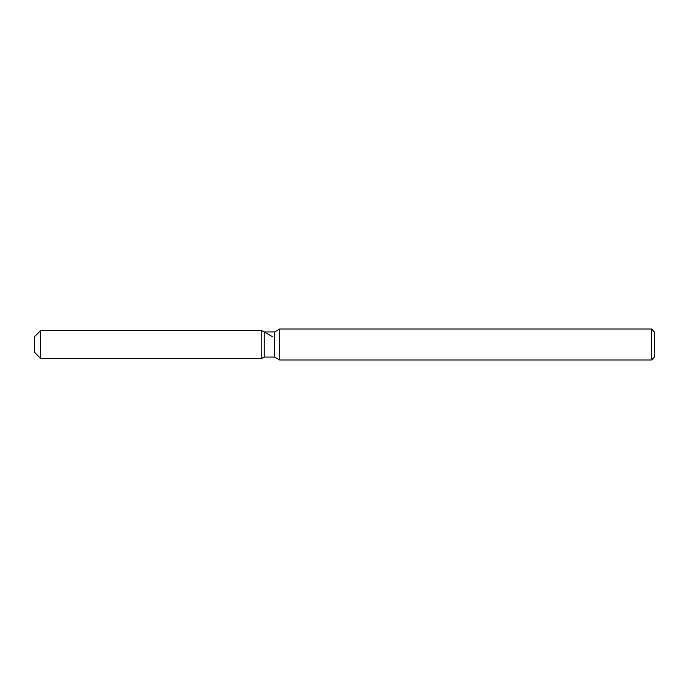 <?xml version="1.0" encoding="UTF-8"?>
<svg xmlns="http://www.w3.org/2000/svg" width="689" height="689" viewBox="0 0 689 689"><rect width="100%" height="100%" fill="white"/><g stroke="black" fill="none" stroke-linecap="round" stroke-linejoin="round"><path stroke-width="1.03" d="M264.24 331.943L264.24 357.057L261.82 358.452L40.651 358.452L34.45 352.251L34.45 336.749L40.651 330.548L261.82 330.548L264.24 331.943L274.601 331.943L279.7 328.998L651.449 328.998L654.55 332.098L654.55 356.902L651.449 360.002L279.7 360.002L274.601 357.057L264.24 357.057L261.82 358.452L261.82 330.548L272.56 336.749M274.601 357.057L274.601 331.943M279.7 360.002L279.7 328.998M651.449 360.002L651.449 328.998M261.82 358.452L261.82 330.548M40.651 358.452L40.651 330.548M34.45 352.251L34.45 336.749"/></g></svg>
